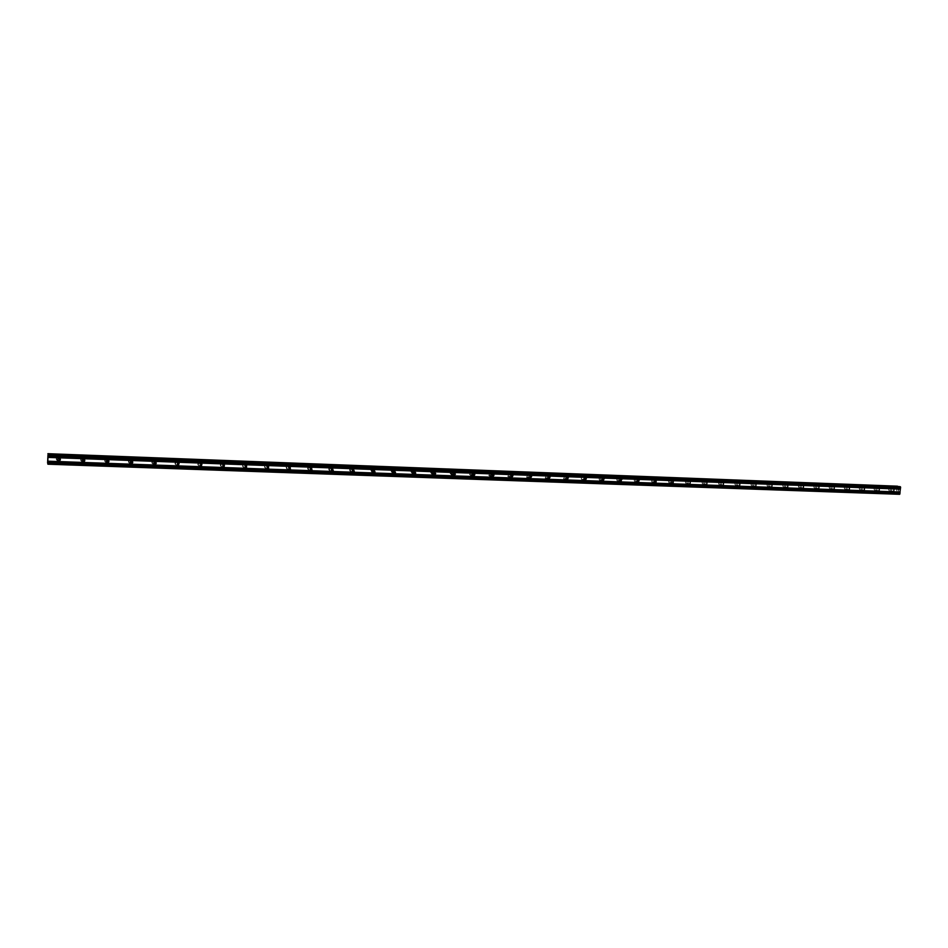 <?xml version="1.0" encoding="UTF-8"?>
<svg xmlns="http://www.w3.org/2000/svg" width="948" height="948" viewBox="0 0 948 948"><rect width="100%" height="100%" fill="white"/><g stroke="black" fill="none" stroke-linecap="round" stroke-linejoin="round"><path stroke-width="0.71" stroke-dasharray="4.74 3.56" d="M891.582 490.934L891.784 488.919L891.582 490.934M890.136 488.042C888.501 488.812 888.312 489.832 889.544 491.111L889.828 491.159C891.452 490.389 891.653 489.369 890.409 488.09L890.136 488.042C888.501 488.812 888.3 489.832 889.544 491.111L889.817 491.159C891.452 490.389 891.641 489.369 890.397 488.09L890.125 488.042M876.924 490.389L877.113 488.374L876.924 490.389M875.49 487.497C873.843 488.267 873.641 489.286 874.885 490.578L875.182 490.626C876.817 489.855 877.019 488.836 875.774 487.545L875.49 487.497C873.843 488.267 873.641 489.286 874.885 490.578L875.182 490.626C876.817 489.855 877.019 488.836 875.774 487.545L875.49 487.497M862.099 489.855L862.301 487.829L862.099 489.855M860.689 486.94C859.042 487.699 858.829 488.73 860.073 490.033L860.381 490.092C862.04 489.322 862.242 488.291 860.985 486.999L860.689 486.94C859.03 487.699 858.829 488.73 860.073 490.033L860.381 490.092C862.04 489.322 862.242 488.291 860.985 486.999L860.689 486.94M847.133 489.31L847.322 487.272L847.133 489.31M845.735 486.383C844.076 487.142 843.862 488.173 845.106 489.488L845.426 489.547C847.097 488.789 847.299 487.746 846.043 486.442L845.735 486.383C844.064 487.142 843.862 488.173 845.106 489.488L845.426 489.547C847.085 488.789 847.299 487.746 846.043 486.442L845.735 486.383M832 488.753L832.19 486.703L832 488.753M830.614 485.814C828.943 486.561 828.73 487.604 829.974 488.931L830.318 489.002C831.989 488.244 832.202 487.201 830.946 485.886L830.614 485.814C828.943 486.561 828.73 487.604 829.974 488.931L830.318 489.002C831.989 488.244 832.202 487.201 830.946 485.886L830.614 485.814M816.702 488.196L816.892 486.134L816.702 488.196M815.339 485.246C813.657 485.98 813.443 487.023 814.676 488.374L815.043 488.445C816.726 487.699 816.939 486.656 815.695 485.317L815.339 485.246C813.657 485.98 813.431 487.023 814.676 488.374L815.043 488.445C816.726 487.699 816.939 486.656 815.683 485.317L815.339 485.246M801.25 487.627L801.439 485.566L801.25 487.627M799.899 484.665C798.204 485.4 797.979 486.442 799.223 487.805L799.602 487.876C801.297 487.142 801.522 486.087 800.266 484.736L799.899 484.665C798.204 485.4 797.979 486.442 799.223 487.805L799.602 487.876C801.297 487.142 801.51 486.087 800.266 484.736L799.899 484.665M785.619 487.059L785.809 484.985L785.619 487.059M784.292 484.084C782.586 484.807 782.361 485.85 783.593 487.225L783.996 487.308C785.702 486.585 785.928 485.53 784.683 484.167L784.292 484.084C782.586 484.807 782.361 485.85 783.593 487.225L783.996 487.308C785.691 486.585 785.928 485.53 784.683 484.167L784.292 484.084M769.823 486.49L770.013 484.392L769.823 486.49M768.508 483.492C766.802 484.203 766.565 485.258 767.797 486.644L768.224 486.739C769.93 486.016 770.167 484.961 768.923 483.587L768.508 483.492C766.802 484.203 766.565 485.258 767.785 486.644L768.212 486.739C769.93 486.016 770.167 484.961 768.923 483.587L768.508 483.492M753.85 485.909L754.039 483.8L753.85 485.909M752.558 482.888C750.852 483.599 750.603 484.653 751.811 486.051L752.274 486.158C753.992 485.447 754.229 484.392 753.008 482.994L752.558 482.888C750.852 483.599 750.603 484.653 751.811 486.051L752.274 486.158C753.992 485.447 754.229 484.392 752.996 482.994L752.558 482.888M737.698 485.317L737.888 483.196L737.698 485.317M736.442 482.283C734.712 482.982 734.463 484.037 735.66 485.459L736.146 485.577C737.876 484.878 738.125 483.812 736.904 482.402L736.442 482.283C734.712 482.982 734.451 484.037 735.66 485.459L736.146 485.577C737.864 484.866 738.125 483.812 736.904 482.402L736.43 482.283M721.381 484.724L721.558 482.591L721.381 484.724M720.136 481.679C718.406 482.354 718.134 483.409 719.331 484.843L719.84 484.985C721.57 484.298 721.843 483.231 720.634 481.797L720.136 481.679C718.406 482.354 718.134 483.409 719.331 484.843L719.84 484.985C721.57 484.298 721.831 483.231 720.634 481.797L720.136 481.679M704.874 484.12L705.051 481.975L704.874 484.12M703.653 481.063C701.923 481.714 701.639 482.781 702.812 484.227L703.357 484.381C705.099 483.705 705.371 482.651 704.186 481.205L703.653 481.063C701.923 481.714 701.639 482.781 702.812 484.227L703.357 484.381C705.087 483.705 705.371 482.651 704.186 481.205L703.641 481.063M688.177 483.516L688.366 481.359L688.177 483.516M686.98 480.435C685.25 481.074 684.954 482.129 686.103 483.599L686.696 483.776C688.426 483.125 688.71 482.058 687.561 480.6L686.98 480.435C685.25 481.074 684.954 482.129 686.103 483.599L686.696 483.776C688.426 483.125 688.71 482.058 687.549 480.6L686.98 480.435M672.262 482.188L670.888 482.769L671.48 480.731L672.345 481.857M670.118 479.795C668.399 480.423 668.091 481.477 669.205 482.97L669.833 483.16C671.575 482.532 671.871 481.477 670.746 479.984L670.118 479.795C668.399 480.423 668.091 481.477 669.193 482.97L669.833 483.16C671.575 482.532 671.871 481.477 670.746 479.984L670.118 479.795M655.139 481.691L653.788 482.129L654.404 480.091L655.293 481.098M653.077 479.167C651.347 479.759 651.027 480.814 652.106 482.319L652.793 482.544C654.523 481.94 654.843 480.885 653.741 479.38L653.077 479.167C651.347 479.759 651.027 480.814 652.106 482.319L652.793 482.544C654.523 481.94 654.843 480.885 653.741 479.38L653.077 479.167M637.838 481.146L636.487 481.477L637.139 479.451L638.028 480.375M635.835 478.515C634.117 479.084 633.774 480.126 634.805 481.655L635.551 481.916C637.269 481.335 637.613 480.281 636.558 478.764L635.835 478.515C634.117 479.084 633.774 480.126 634.805 481.655L635.551 481.916C637.269 481.335 637.613 480.281 636.558 478.764L635.835 478.515M620.336 480.577L618.973 480.814L619.672 478.799L620.561 479.664M618.392 477.863C616.698 478.396 616.33 479.439 617.302 480.98L618.12 481.276C619.826 480.731 620.182 479.688 619.186 478.148L618.392 477.863C616.698 478.396 616.33 479.439 617.302 480.98L618.12 481.276C619.826 480.731 620.182 479.688 619.186 478.148L618.392 477.863M602.632 479.984L601.269 480.126L602.016 478.148L602.904 478.953M600.759 477.2C599.077 477.697 598.686 478.728 599.598 480.281L600.475 480.636C602.17 480.126 602.549 479.096 601.625 477.543L600.759 477.2C599.077 477.697 598.686 478.728 599.586 480.281L600.475 480.636C602.17 480.126 602.549 479.096 601.625 477.543L600.759 477.2M584.726 479.38L583.34 479.427L584.146 477.484L585.034 478.242M582.913 476.536C581.266 476.986 580.851 477.993 581.669 479.558L582.641 479.996C584.3 479.522 584.703 478.503 583.861 476.951L582.913 476.536C581.266 476.986 580.851 477.993 581.669 479.558L582.641 479.996C584.3 479.522 584.703 478.503 583.861 476.951L582.913 476.536M566.62 478.764L565.209 478.716L566.063 476.808L566.951 477.519M564.866 475.86L563.527 478.811L564.593 479.333L565.897 476.358L564.866 475.86L563.527 478.811L564.593 479.333L565.897 476.358L564.866 475.86M548.288 478.136L546.854 477.97L547.766 476.133L548.655 476.808M546.605 475.173L545.171 478.029L546.332 478.669L547.743 475.789L546.605 475.173L545.171 478.029L546.332 478.669L547.743 475.789L546.593 475.173M529.754 477.496L528.273 477.2L529.268 475.434L530.145 476.086M528.119 474.474L526.59 477.211L527.858 477.993L529.375 475.232L528.119 474.474L526.578 477.211L527.858 477.993L529.375 475.232L528.119 474.474M509.479 476.394L510.984 476.832L509.479 476.394L510.534 474.747L511.41 475.351M509.431 473.775L507.784 476.334L509.171 477.318L510.782 474.723L509.431 473.775L507.784 476.334L509.159 477.318L510.782 474.723L509.431 473.775M492 476.18L490.471 475.552L491.585 474.036L492.462 474.628M490.507 473.064L488.777 475.41L490.246 476.631L491.976 474.237L490.507 473.064L488.777 475.41L490.246 476.631L491.965 474.237L490.507 473.064M472.779 475.505L471.251 474.675L472.412 473.325L473.289 473.893M471.357 472.353L469.556 474.438L471.109 475.932L472.91 473.799L471.357 472.353L469.556 474.438L471.109 475.932L472.898 473.799L471.357 472.353M453.334 474.818L451.817 473.775L453.002 472.602L453.867 473.147M451.983 471.63L450.146 473.431L451.734 475.232L453.571 473.372L451.983 471.63L450.146 473.431L451.734 475.232L453.571 473.372L451.983 471.618M433.651 474.13L432.181 472.851L433.355 471.867L434.22 472.388M432.371 470.883L430.558 472.4L432.122 474.521L433.959 472.957L432.371 470.883L430.558 472.4L432.122 474.521L433.959 472.957L432.371 470.883M413.719 473.419L412.333 471.938L413.47 471.132L414.335 471.63M412.522 470.149L410.768 471.381L412.285 473.799L414.051 472.507L412.522 470.149L410.768 471.381L412.273 473.799L414.051 472.507L412.522 470.149M393.55 472.708L392.259 471.026L394.202 470.872M392.436 469.39L390.766 470.386L392.188 473.064L393.882 472.033L392.436 469.39L390.766 470.386L392.188 473.064L393.882 472.033L392.436 469.39M372.801 472.009L371.948 470.137L373.832 470.101L372.185 468.668L370.621 469.461L371.936 472.365L372.801 472.009M372.09 468.632L370.526 469.426L371.853 472.329L373.441 471.5L372.09 468.632L370.526 469.426L371.853 472.329L373.441 471.488L372.09 468.632M352.443 471.239L351.388 469.272L353.189 469.319M351.495 467.862L350.049 468.49C349.196 470.066 349.599 471.097 351.258 471.583L352.739 470.907C353.557 469.343 353.142 468.324 351.495 467.862L350.049 468.49C349.184 470.066 349.599 471.097 351.258 471.571L352.739 470.907C353.557 469.343 353.142 468.324 351.495 467.862M331.492 470.481L330.568 468.419L332.31 468.537M330.639 467.08L329.3 467.589C328.281 469.189 328.648 470.267 330.414 470.824L331.776 470.279C332.76 468.679 332.381 467.613 330.639 467.08L329.3 467.589C328.281 469.189 328.648 470.267 330.414 470.824L331.776 470.279C332.76 468.679 332.381 467.613 330.639 467.08M310.292 469.722L309.475 467.565L311.157 467.743M309.522 466.286L308.278 466.7C307.105 468.324 307.448 469.438 309.297 470.054L310.577 469.616C311.702 467.992 311.359 466.878 309.522 466.286L308.278 466.7C307.105 468.324 307.448 469.438 309.297 470.054L310.577 469.616C311.702 467.992 311.359 466.878 309.522 466.286M288.808 468.94L288.109 466.724L289.733 466.937M288.145 465.48L286.983 465.824C285.68 467.447 285.988 468.596 287.919 469.272L289.104 468.916C290.372 467.281 290.052 466.143 288.145 465.48L286.983 465.824C285.68 467.447 285.988 468.596 287.919 469.272L289.104 468.916C290.372 467.281 290.052 466.143 288.145 465.48M267.04 468.146L266.459 465.871L268.047 466.132M266.495 464.674L265.416 464.958C263.982 466.582 264.267 467.755 266.269 468.49L267.372 468.182C268.77 466.558 268.474 465.385 266.495 464.674L265.416 464.958C263.982 466.582 264.267 467.755 266.269 468.49L267.372 468.182C268.77 466.558 268.474 465.385 266.495 464.674M244.999 467.34L244.537 465.03L246.089 465.314M244.56 463.845L243.553 464.082C242.013 465.705 242.273 466.914 244.335 467.684L245.378 467.435C246.883 465.812 246.61 464.615 244.56 463.845L243.553 464.082C242.013 465.705 242.273 466.914 244.335 467.684L245.378 467.435C246.883 465.812 246.61 464.615 244.56 463.845M222.673 466.523L222.306 464.176L223.847 464.496M222.342 463.015L221.394 463.216C219.758 464.84 220.007 466.061 222.128 466.878L223.1 466.665C224.712 465.041 224.451 463.833 222.342 463.015L221.394 463.216C219.758 464.84 220.007 466.061 222.128 466.878L223.1 466.665C224.712 465.041 224.451 463.833 222.342 463.015M200.04 465.693L199.791 463.323L201.308 463.667M199.838 462.174L198.938 462.34C197.22 463.963 197.445 465.195 199.625 466.061L200.549 465.883C202.244 464.259 202.007 463.027 199.838 462.174L198.938 462.34C197.22 463.963 197.445 465.195 199.625 466.061L200.549 465.883C202.244 464.259 202.007 463.027 199.838 462.174M177.11 464.84L176.98 462.458L178.497 462.837M177.039 461.321L176.186 461.463C174.385 463.074 174.598 464.33 176.838 465.231L177.703 465.077C179.48 463.465 179.267 462.209 177.039 461.321L176.186 461.463C174.385 463.074 174.598 464.33 176.838 465.231L177.703 465.077C179.48 463.465 179.267 462.209 177.039 461.321M153.86 463.963L153.86 461.581L155.377 462.008M153.943 460.455L153.138 460.586C151.242 462.186 151.443 463.454 153.742 464.39L154.56 464.259C156.42 462.648 156.219 461.38 153.943 460.455L153.138 460.574C151.242 462.186 151.443 463.454 153.742 464.39L154.607 464.295C156.42 462.648 156.219 461.38 153.943 460.455M130.303 463.074L130.433 460.692L131.962 461.178M130.528 459.579L129.769 459.685C127.802 461.285 127.992 462.577 130.338 463.548L131.12 463.418C133.064 461.818 132.862 460.538 130.528 459.579L129.769 459.685C127.802 461.285 127.992 462.577 130.338 463.548L131.12 463.418C133.064 461.818 132.862 460.538 130.528 459.579M106.425 462.15L106.686 459.804L108.238 460.337M107.1 462.683L106.662 462.719C104.268 461.712 104.09 460.408 106.117 458.82L106.081 458.785C104.055 460.384 104.233 461.676 106.626 462.683L107.373 462.577C109.387 460.977 109.198 459.673 106.816 458.69L106.081 458.785C104.055 460.384 104.233 461.676 106.626 462.683L107.373 462.577C109.387 460.977 109.198 459.673 106.816 458.69C109.091 459.531 109.387 460.775 107.752 462.47M82.215 461.202L82.618 458.903L84.206 459.519M82.784 457.789L82.073 457.872C79.976 459.46 80.153 460.775 82.595 461.806L83.317 461.712C85.391 460.112 85.213 458.808 82.784 457.789L82.073 457.872C79.976 459.46 80.153 460.775 82.595 461.806L83.317 461.712C85.391 460.112 85.213 458.808 82.784 457.789M57.674 460.218L58.219 457.991L59.854 458.702M58.551 460.953L58.266 460.953C55.778 459.899 55.612 458.571 57.769 456.983L58.444 456.9L57.745 456.948C55.588 458.536 55.754 459.863 58.231 460.918L58.93 460.835C61.063 459.247 60.897 457.92 58.42 456.877L57.745 456.948C55.588 458.536 55.754 459.863 58.231 460.918L58.812 460.906M58.503 461.273C56.015 460.207 55.849 458.879 58.006 457.291L58.681 457.209C61.17 458.263 61.336 459.59 59.203 461.19L58.503 461.273M82.914 462.15C80.473 461.119 80.296 459.804 82.393 458.216L83.104 458.121C85.533 459.152 85.711 460.467 83.637 462.067L82.914 462.15M82.997 461.83L82.63 461.842C80.189 460.811 80.011 459.496 82.109 457.908L82.808 457.825C85.119 458.678 85.391 459.946 83.649 461.629M107.005 463.027C104.6 462.02 104.422 460.728 106.46 459.128L107.195 459.022C109.577 460.017 109.767 461.321 107.752 462.92L107.005 463.027M130.765 463.892C128.418 462.92 128.229 461.629 130.196 460.029L130.966 459.91C133.301 460.882 133.49 462.162 131.559 463.773L130.765 463.892M130.895 463.536L130.386 463.572C128.039 462.6 127.85 461.321 129.805 459.721L130.575 459.614C132.744 460.373 133.064 461.605 131.535 463.288M154.216 464.745C151.917 463.797 151.716 462.529 153.612 460.918L154.417 460.787C156.704 461.723 156.906 462.991 155.045 464.603L154.216 464.745M154.37 464.366L153.789 464.425C151.49 463.489 151.289 462.221 153.185 460.61L153.991 460.491C156.1 461.214 156.432 462.411 154.986 464.105M177.359 465.587C175.119 464.674 174.906 463.418 176.719 461.806L177.56 461.652C179.8 462.553 180.013 463.809 178.236 465.421L177.359 465.587M177.537 465.184L176.885 465.267C174.645 464.366 174.432 463.11 176.245 461.498L177.086 461.356C179.136 462.043 179.492 463.216 178.141 464.899M200.206 466.404C198.013 465.539 197.788 464.307 199.518 462.683L200.407 462.506C202.588 463.371 202.825 464.603 201.118 466.226L200.206 466.404M200.395 466.001L199.684 466.096C197.504 465.231 197.279 463.987 198.997 462.375L199.898 462.209C201.888 462.861 202.244 464.022 200.976 465.693M222.744 467.222C220.623 466.404 220.374 465.184 222.01 463.56L222.958 463.359C225.079 464.165 225.328 465.385 223.728 467.009L222.744 467.222M222.97 466.795L222.188 466.914C220.066 466.096 219.818 464.876 221.453 463.252L222.401 463.051C224.332 463.667 224.712 464.804 223.527 466.463M245.366 467.518L246.042 467.779L245.011 468.039C242.937 467.257 242.676 466.049 244.217 464.425L245.224 464.188C247.096 464.769 247.487 465.883 246.385 467.542M245.236 467.565L244.406 467.719C242.344 466.949 242.072 465.741 243.612 464.117L244.62 463.88C246.492 464.461 246.883 465.575 245.781 467.222M267.312 468.3L268.083 468.525L266.981 468.833C264.978 468.099 264.693 466.926 266.115 465.29L267.206 465.006C269.019 465.551 269.422 466.653 268.403 468.288M267.229 468.336L266.341 468.525C264.338 467.791 264.054 466.617 265.487 464.982L266.566 464.71L268.32 466.973M289.413 468.75L289.863 469.26L288.678 469.616C286.746 468.94 286.426 467.791 287.742 466.155L288.903 465.824C290.657 466.333 291.072 467.4 290.135 469.011M289.176 468.952L287.991 469.307C286.071 468.632 285.751 467.483 287.066 465.859L288.216 465.515L289.993 467.518M311.074 470.161L310.091 470.398C308.242 469.781 307.899 468.668 309.072 467.032L310.328 466.617C312.011 467.091 312.437 468.122 311.608 469.722M310.707 469.604L309.38 470.089C307.531 469.473 307.188 468.359 308.361 466.736L309.605 466.321L311.311 467.731M332.215 470.919L331.243 471.168C329.477 470.611 329.11 469.533 330.129 467.921L331.48 467.411L332.807 470.409M331.753 470.409L330.496 470.848C328.731 470.303 328.364 469.224 329.383 467.625L330.722 467.115L332.404 468.525M353.106 471.677L352.135 471.926C350.464 471.44 350.061 470.409 350.914 468.833L352.372 468.194L353.746 471.073M352.561 471.203L351.341 471.606C349.682 471.132 349.279 470.101 350.132 468.525L351.578 467.885L353.237 469.307M373.749 472.412L372.765 472.673L371.438 469.758L373.002 468.964L374.436 471.701M394.131 473.147L393.136 473.408L391.714 470.718L393.384 469.722L394.866 472.305M393.515 472.649L392.282 473.099L390.86 470.421L392.531 469.426L394.155 470.883M414.264 473.858L413.269 474.142L411.752 471.713L413.518 470.481L415.046 472.851L414.312 473.834M413.672 473.325L412.38 473.834L410.863 471.417L412.629 470.184L414.229 471.677M434.16 474.569L433.153 474.865L431.577 472.732L433.402 471.227L434.385 473.099M433.58 473.976L432.229 474.557L430.653 472.436L432.478 470.919L434.077 472.471M453.808 475.268L452.789 475.576L451.201 473.763L453.049 471.962L453.997 473.514M453.239 474.604L451.841 475.268L450.253 473.467L452.089 471.654L453.677 473.265M474.024 474.45L472.199 476.275L470.646 474.782L472.459 472.685L473.301 473.917M472.685 475.221L471.215 475.967L469.663 474.474L471.476 472.388L473.028 474.071M492.415 476.643L491.372 476.974L489.891 475.754L491.633 473.396L493.102 474.581L492.083 474.273L492.154 474.901M491.894 475.789L490.365 476.666L488.884 475.446L490.626 473.099L492.083 474.273M512.086 475.552L510.32 477.662L508.934 476.678L510.581 474.107L511.991 475.173M510.889 476.287L509.277 477.354L507.903 476.37L509.538 473.81L511.043 475.778M530.773 476.133L529.043 478.337L527.775 477.543L529.316 474.806L530.702 475.872M527.977 478.029L526.709 477.235L528.237 474.51L529.494 475.268L527.977 478.029M549.248 476.726L547.553 479.013L546.38 478.361L547.814 475.505L549.2 476.571M546.451 478.704L545.29 478.065L546.723 475.209L547.861 475.813L546.451 478.704M567.496 477.342L565.837 479.676L564.771 479.143L566.11 476.18L567.473 477.259M564.712 479.368L563.657 478.847L564.984 475.884L566.027 476.394L564.712 479.368M585.544 477.958L583.921 480.328L582.949 479.889C582.119 478.325 582.534 477.318 584.193 476.856L585.544 477.934M582.771 480.02L581.799 479.593C580.982 478.029 581.397 477.022 583.044 476.56L583.992 476.974C584.833 478.539 584.43 479.558 582.771 480.02M601.79 480.98L600.902 480.612C599.989 479.06 600.38 478.029 602.063 477.531L602.928 477.875C603.852 479.427 603.473 480.458 601.79 480.98M600.605 480.672L599.729 480.316C598.816 478.752 599.207 477.733 600.89 477.235L601.755 477.579C602.679 479.131 602.3 480.162 600.605 480.672M619.447 481.62L618.629 481.311C617.658 479.771 618.025 478.728 619.731 478.195L620.525 478.479C621.521 480.02 621.153 481.063 619.447 481.62M618.25 481.311L617.432 481.003C616.461 479.463 616.828 478.432 618.523 477.899L619.317 478.183C620.312 479.724 619.956 480.766 618.25 481.311M636.914 482.248L636.167 481.987C635.136 480.458 635.48 479.415 637.186 478.847L637.921 479.096C638.976 480.612 638.632 481.667 636.914 482.248M635.693 481.951L634.947 481.691C633.916 480.162 634.259 479.119 635.966 478.55L636.7 478.799C637.743 480.316 637.412 481.371 635.693 481.951M654.179 482.876L653.492 482.651C652.414 481.146 652.734 480.091 654.464 479.487L655.127 479.7C656.229 481.205 655.909 482.271 654.179 482.876M652.935 482.579L652.236 482.354C651.169 480.837 651.489 479.795 653.208 479.19L653.883 479.404C654.973 480.909 654.665 481.963 652.935 482.579M671.243 483.492L670.603 483.302C669.489 481.809 669.798 480.755 671.528 480.126L672.156 480.316C673.281 481.797 672.985 482.864 671.243 483.492M669.975 483.196L669.335 483.006C668.233 481.513 668.53 480.458 670.26 479.83L670.888 480.02C672.014 481.501 671.717 482.568 669.975 483.196M688.13 484.108L687.537 483.942C686.388 482.461 686.684 481.406 688.414 480.755L688.995 480.92C690.156 482.39 689.86 483.456 688.13 484.108M686.838 483.812L686.245 483.634C685.096 482.165 685.392 481.11 687.122 480.47L687.703 480.624C688.864 482.094 688.568 483.16 686.838 483.812M704.814 484.712L704.269 484.558C703.096 483.101 703.38 482.046 705.111 481.383L705.644 481.525C706.829 482.982 706.556 484.037 704.814 484.712M703.511 484.416L702.954 484.262C701.781 482.805 702.065 481.75 703.795 481.086L704.328 481.229C705.513 482.686 705.241 483.741 703.511 484.416M721.321 485.317L720.812 485.175C719.615 483.741 719.888 482.674 721.618 481.999L722.115 482.129C723.324 483.563 723.063 484.618 721.321 485.317M719.994 485.009L719.473 484.878C718.288 483.444 718.56 482.39 720.279 481.703L720.788 481.833C721.985 483.267 721.724 484.321 719.994 485.009M737.651 485.909L737.165 485.779C735.956 484.357 736.217 483.302 737.947 482.615L738.409 482.722C739.63 484.144 739.381 485.198 737.651 485.909M736.3 485.601L735.814 485.483C734.605 484.073 734.866 483.006 736.584 482.319L737.058 482.437C738.279 483.847 738.018 484.902 736.3 485.601M753.79 486.49L753.34 486.383C752.12 484.973 752.368 483.918 754.087 483.219L754.537 483.314C755.757 484.712 755.52 485.779 753.79 486.49M752.428 486.194L751.965 486.087C750.757 484.677 751.006 483.622 752.712 482.923L753.15 483.03C754.383 484.428 754.146 485.483 752.428 486.194M769.764 487.071L769.338 486.976C768.105 485.577 768.354 484.535 770.06 483.812L770.475 483.907C771.719 485.293 771.482 486.348 769.764 487.071M768.378 486.774L767.951 486.68C766.719 485.293 766.956 484.238 768.662 483.516L769.077 483.61C770.321 484.997 770.084 486.051 768.378 486.774M785.56 487.639L785.157 487.556C783.925 486.182 784.162 485.127 785.856 484.404L786.248 484.487C787.504 485.85 787.267 486.905 785.56 487.639M784.15 487.343L783.747 487.26C782.515 485.886 782.752 484.843 784.446 484.108L784.837 484.191C786.082 485.566 785.856 486.608 784.15 487.343M801.19 488.208L800.811 488.125C799.567 486.774 799.792 485.72 801.487 484.985L801.854 485.068C803.11 486.419 802.885 487.462 801.19 488.208M799.756 487.912L799.377 487.829C798.145 486.478 798.37 485.435 800.053 484.701L800.432 484.772C801.676 486.123 801.451 487.177 799.756 487.912M816.655 488.765L816.287 488.694C815.043 487.355 815.268 486.312 816.951 485.566L817.306 485.637C818.551 486.976 818.337 488.019 816.655 488.765M815.197 488.481L814.842 488.398C813.597 487.059 813.822 486.016 815.505 485.281L815.849 485.34C817.105 486.68 816.88 487.722 815.197 488.481M831.941 489.322L831.597 489.251C830.353 487.924 830.578 486.893 832.249 486.134L832.581 486.206C833.837 487.521 833.624 488.564 831.941 489.322M830.472 489.026L830.14 488.967C828.896 487.639 829.109 486.597 830.78 485.85L831.112 485.909C832.368 487.236 832.154 488.279 830.472 489.026M847.074 489.867L846.754 489.808C845.509 488.493 845.723 487.462 847.382 486.703L847.702 486.762C848.946 488.078 848.744 489.109 847.074 489.867M845.592 489.583L845.272 489.524C844.028 488.208 844.23 487.165 845.9 486.419L846.209 486.478C847.465 487.782 847.263 488.824 845.592 489.583M862.052 490.412L861.744 490.353C860.5 489.061 860.701 488.019 862.36 487.26L862.656 487.319C863.912 488.611 863.699 489.654 862.052 490.412M860.547 490.128L860.239 490.069C858.995 488.765 859.208 487.734 860.855 486.976L861.151 487.035C862.407 488.327 862.206 489.358 860.547 490.128M876.864 490.957L876.568 490.898C875.324 489.606 875.525 488.587 877.173 487.817L877.457 487.865C878.701 489.156 878.512 490.187 876.864 490.957M875.348 490.661L875.051 490.614C873.819 489.322 874.02 488.291 875.656 487.533L875.94 487.58C877.184 488.86 876.995 489.891 875.348 490.661M891.523 491.491L891.25 491.431C890.006 490.163 890.208 489.132 891.831 488.362L892.104 488.41C893.348 489.689 893.158 490.709 891.523 491.491M889.994 491.194L889.71 491.147C888.477 489.867 888.667 488.848 890.302 488.078L890.575 488.125C891.819 489.393 891.63 490.424 889.994 491.194M493.173 474.995L492.427 476.631M454.613 473.929L453.843 475.244M434.954 473.408L434.196 474.545M394.238 472.151L394.83 472.365L394.178 473.111M373.725 471.606L374.353 471.831L373.796 472.377M352.952 470.99L353.166 471.642M59.203 461.19L58.954 460.87C61.063 459.247 60.897 457.92 58.42 456.877C60.826 457.825 61.075 459.116 59.214 460.787M47.85 460.029L47.779 459.081M47.886 459.223L47.85 460.147M47.838 458.488L47.886 457.588M47.886 457.683L47.921 458.476M47.957 457.623L47.91 458.666M898.04 489.322L897.981 489.938L898.04 489.322M898.716 489.452L898.657 490.069L898.716 489.452M898.704 490.08L898.005 489.239L898.704 490.08M897.851 490.768L898.621 490.934L897.851 490.791M898.621 490.934L897.957 490.72L898.621 490.934M897.318 486.182L896.05 492.735L896.571 493.73L898.289 493.031L899.64 494.311M897.792 492.948L47.661 462.494L897.792 492.948M899.723 486.62L898.834 487.473L897.756 486.549M899 487.402L48.075 455.218L898.372 487.391M48.087 455.076L898.23 487.272M48.135 454.732L898.1 486.999M47.732 454.72L896.618 486.94M47.4 462.28L896.05 492.735M47.755 463.643L896.962 493.801L47.755 463.643M47.744 462.861L897.483 493.221M898.289 493.031L47.72 462.588L897.661 493.007M48.194 454.258L899.605 486.691M898.858 487.473L48.04 455.313L898.834 487.473M48.135 454.685L898.064 486.964M47.862 453.76L897.27 486.241M896.832 486.715L47.767 454.424L896.903 486.727M47.412 462.636L896.18 493.007M47.412 462.66L896.216 493.031M47.436 463.465L896.535 493.659M47.436 463.56L896.571 493.73M47.755 463.56L897.009 493.742M47.59 462.885L897.389 493.233M47.744 462.897L897.436 493.244L47.744 462.897M47.744 462.743L898.431 493.161M47.767 463.904L898.87 494.062M47.779 464.07L899.012 494.192M893.609 491.313L891.404 490.898M878.915 490.78L876.734 490.365M864.066 490.235L861.91 489.82M849.064 489.689L846.92 489.263M833.896 489.132L831.775 488.718M818.562 488.576L816.477 488.149M803.063 488.007L801.001 487.58M787.397 487.438L785.359 487.011M771.554 486.845L769.551 486.431M755.544 486.265L753.553 485.838M739.345 485.672L737.39 485.234M722.969 485.068L721.049 484.629M706.414 484.452L704.518 484.025M689.658 483.836L687.798 483.397M672.725 483.196L670.888 482.769M655.578 482.556L653.788 482.129M638.241 481.904L636.487 481.477M620.703 481.24L618.973 480.814M602.964 480.565L601.269 480.126M584.999 479.866L583.34 479.427M566.821 479.155L565.209 478.716M548.43 478.408L546.854 477.97M529.814 477.638L528.273 477.2M491.929 475.991L490.471 475.552M472.661 475.114L471.251 474.675M453.191 474.213L451.817 473.775M433.509 473.289L432.181 472.851M413.612 472.377L412.333 471.938M393.491 471.464L392.259 471.026M373.133 470.575L371.948 470.137M352.526 469.71L351.388 469.272M331.658 468.857L330.568 468.419M310.506 468.004L309.475 467.565M289.093 467.163L288.109 466.724M267.383 466.321L266.459 465.871M245.402 465.468L244.537 465.03M223.112 464.615L222.306 464.176M200.538 463.762L199.791 463.323M177.667 462.897L176.98 462.458M154.477 462.02L153.86 461.581M244.217 464.425L243.612 464.117M266.115 465.29L265.487 464.982M287.742 466.155L287.066 465.859M309.072 467.032L308.361 466.736M330.129 467.921L329.383 467.625M350.914 468.833L350.132 468.525M371.438 469.758L370.621 469.461M391.714 470.718L390.86 470.421M411.752 471.713L410.863 471.417M431.577 472.732L430.653 472.436M451.201 473.763L450.253 473.467M470.646 474.782L469.663 474.474M489.891 475.754L488.884 475.446M508.934 476.678L507.903 476.37M527.775 477.543L526.709 477.235M546.38 478.361L545.29 478.065M564.771 479.143L563.657 478.847M582.949 479.889L581.799 479.593M600.902 480.612L599.729 480.316M618.629 481.311L617.432 481.003M636.167 481.987L634.947 481.691M653.492 482.651L652.236 482.354M670.603 483.302L669.335 483.006M687.537 483.942L686.245 483.634M704.269 484.558L702.954 484.262M720.812 485.175L719.473 484.878M737.165 485.779L735.814 485.483M753.34 486.383L751.965 486.087M769.338 486.976L767.951 486.68M785.157 487.556L783.747 487.26M800.811 488.125L799.377 487.829M816.287 488.694L814.842 488.398M831.597 489.251L830.14 488.967M846.754 489.808L845.272 489.524M861.744 490.353L860.239 490.069M876.568 490.898L875.051 490.614M891.25 491.431L889.71 491.147M892.104 488.41L890.575 488.125M877.457 487.865L875.94 487.58M862.656 487.319L861.151 487.035M847.702 486.762L846.209 486.478M832.581 486.206L831.112 485.909M817.306 485.637L815.849 485.34M801.854 485.068L800.432 484.772M786.248 484.487L784.837 484.191M770.475 483.907L769.077 483.61M754.537 483.314L753.15 483.03M738.409 482.722L737.058 482.437M722.115 482.129L720.788 481.833M705.644 481.525L704.328 481.229M688.995 480.92L687.703 480.624M672.156 480.316L670.888 480.02M655.127 479.7L653.883 479.404M637.921 479.096L636.7 478.799M620.525 478.479L619.317 478.183M602.928 477.875L601.755 477.579M585.141 477.271L583.992 476.974M567.153 476.69L566.027 476.394M548.963 476.121L547.861 475.813M530.56 475.576L529.494 475.268M511.944 475.055L510.901 474.758M415.046 472.851L414.454 472.649M567.331 477.294L566.738 477.128M585.509 477.946L584.75 477.745M603.473 478.598L602.572 478.373M621.213 479.25L620.193 478.989M638.751 479.889L637.613 479.617M656.075 480.529L654.843 480.233M673.21 481.157L671.883 480.849M690.144 481.785L688.734 481.466M706.876 482.402L705.407 482.07M723.431 483.018L721.89 482.674M739.807 483.622L738.196 483.279M755.994 484.227L754.324 483.871M772.004 484.819L770.274 484.452M787.835 485.4L786.058 485.032M803.489 485.98L801.676 485.613M818.989 486.561L817.129 486.182M834.311 487.118L832.403 486.751M849.479 487.687L847.536 487.308M864.481 488.244L862.49 487.865M879.317 488.789L877.303 488.41M894.011 489.334L891.961 488.955"/><path stroke-width="1.42" d="M893.786 491.348L893.988 489.334L893.786 491.348M879.104 490.815L879.306 488.789L879.104 490.815M864.268 490.27L864.469 488.244L864.268 490.27M849.266 489.725L849.467 487.687L849.266 489.725M834.11 489.18L834.311 487.118L834.11 489.18M818.799 488.623L818.989 486.561L818.799 488.623M803.312 488.054L803.501 485.98L803.312 488.054M787.658 487.485L787.847 485.4L787.658 487.485M771.826 486.916L772.016 484.819L771.826 486.916M755.829 486.336L756.018 484.227L755.829 486.336M739.653 485.743L739.843 483.622L739.653 485.743M723.3 485.151L723.49 483.018L723.3 485.151M706.77 484.546L706.947 482.402L706.77 484.546M690.037 483.942L690.227 481.785L690.037 483.942M673.127 483.326L673.317 481.157L673.127 483.326M656.028 482.698L656.206 480.518L656.028 482.698M638.727 482.07L638.905 479.878L638.727 482.07M621.224 481.442L621.402 479.226L621.224 481.442M603.532 480.79L603.71 478.574L603.532 480.79M585.627 480.15L584.999 479.866L585.793 477.911L586.409 478.183L585.627 480.15M567.508 479.487L566.821 479.155L567.686 477.235L568.362 477.567L567.508 479.487M549.176 478.823L548.43 478.408L549.354 476.56L550.089 476.963L549.176 478.823M530.631 478.148L529.814 477.638L530.809 475.872L531.615 476.37L530.631 478.148M511.873 477.46L510.984 476.832L512.038 475.173L512.915 475.789L511.873 477.46M492.877 476.773L491.929 475.991L493.043 474.474L493.991 475.232L492.877 476.773M473.668 476.074L472.661 475.114L473.834 473.763L474.829 474.699L473.668 476.074M454.211 475.363L453.191 474.213L454.376 473.04L455.396 474.178L454.211 475.363M434.528 474.652L433.509 473.289L434.682 472.305L435.701 473.644L434.528 474.652M414.596 473.929L413.612 472.377L414.75 471.571L415.734 473.099L414.596 473.929M394.415 473.194L393.491 471.464L394.581 470.824L395.506 472.531L394.415 473.194M373.998 472.448L373.133 470.575L374.152 470.066L375.017 471.914L373.998 472.448M353.308 471.701L352.526 469.71L353.462 469.296L354.268 471.274L353.308 471.701M332.369 470.943L331.658 468.857L332.523 468.525L333.258 470.599L332.369 470.943M311.311 467.731L311.987 469.888L311.169 470.172L310.506 468.004L311.311 467.731L310.707 469.604M289.697 469.39L289.093 467.163L289.839 466.937L290.455 469.153L289.65 469.39M267.94 468.596L267.383 466.321L268.083 466.132L268.651 468.407L267.94 468.596M246.053 465.314L246.575 467.637L245.911 467.791L245.402 465.468L246.053 465.314L244.999 467.34M223.598 466.985L223.112 464.615L223.728 464.484L224.214 466.843L223.598 466.985M223.847 464.496L222.673 466.523M200.988 466.167L201.118 463.655L200.988 466.167M201.308 463.667L200.834 465.598L200.04 465.693M178.082 465.326L178.212 462.802L178.082 465.326M178.497 462.837L177.951 464.781L177.11 464.84M154.868 464.484C153.398 463.88 153.268 463.062 154.477 462.02L154.998 461.937C156.479 462.541 156.61 463.359 155.401 464.401L154.868 464.484M155.377 462.008L154.785 463.951L153.86 463.963M131.357 463.631C129.84 463.003 129.722 462.174 130.978 461.143L131.476 461.072C132.993 461.688 133.111 462.517 131.867 463.56L131.357 463.631M131.962 461.178L131.31 463.11L130.303 463.074M107.527 462.766C105.975 462.114 105.856 461.285 107.171 460.242L107.645 460.183C109.186 460.823 109.304 461.664 108.001 462.695L107.527 462.766M108.238 460.337L107.515 462.245L106.425 462.15M83.365 461.889C81.789 461.226 81.682 460.373 83.033 459.342L83.483 459.282C85.059 459.946 85.178 460.799 83.827 461.83L83.365 461.889M84.206 459.519L83.412 461.38L82.215 461.202M58.883 461.001C57.283 460.313 57.164 459.46 58.563 458.429L59.001 458.382C60.601 459.057 60.719 459.91 59.333 460.941L58.883 461.001M59.854 458.702L58.977 460.491L57.674 460.218M492.154 474.901L491.894 475.789M473.028 474.071L472.685 475.221M453.677 473.265L453.239 474.604M434.077 472.471L433.58 473.976M414.229 471.677L413.672 473.325M394.155 470.883L393.515 472.649M373.82 470.101L373.121 471.974L373.832 470.101M353.237 469.307L352.561 471.203M332.404 468.525L331.753 470.409M289.993 467.518L289.413 468.75M268.32 466.973L267.881 467.838M268.047 466.132L267.443 468.217M178.141 464.899L177.537 465.184M154.986 464.105L154.37 464.366M47.779 459.081L47.85 460.029M47.886 459.223L47.85 460.147M47.838 458.488L47.957 457.611L47.921 458.476M47.957 457.623L47.91 458.666M48.075 455.218L47.744 462.861M48.218 454.163L899.759 486.62L48.218 454.163M47.59 462.885L47.957 455.076M897.318 486.182L47.874 453.689L897.756 486.549M47.874 464.2L899.64 494.311L900.6 487.225L899.759 486.62M268.651 468.407L267.04 468.146M289.733 466.937L288.808 468.94M311.157 467.743L310.292 469.722M332.31 468.537L331.492 470.481M353.189 469.319L352.443 471.239M394.202 470.872L393.55 472.708M414.335 471.63L413.719 473.419M434.22 472.388L433.651 474.13M453.867 473.147L453.334 474.818M473.289 473.893L472.779 475.505M492.462 474.628L492 476.18M512.915 475.789L511.422 475.363L510.984 476.844M530.145 476.086L529.754 477.496M548.655 476.808L548.288 478.136M566.951 477.519L566.62 478.764M585.034 478.242L584.726 479.38M602.904 478.953L602.632 479.984M620.561 479.664L620.336 480.577M638.028 480.375L637.838 481.146M655.293 481.098L655.139 481.691M48.206 457.256L900.351 489.014M48.206 457.398L900.41 489.132M48.253 456.237L900.434 488.244M48.265 456.118L900.505 488.149M48.324 454.91L900.6 487.225M48.312 454.282L900.387 486.739M47.921 453.76L897.709 486.253M47.933 463.679L899.936 493.92M47.981 462.47L900.031 493.007M47.981 462.316L899.972 492.877M48.028 461.297L900.043 492.107M48.04 461.178L900.126 492.024M47.933 453.855L897.756 486.324M415.734 473.099L414.158 472.542M155.401 464.401L154.785 463.951M178.639 465.231L177.951 464.781M201.58 466.049L200.834 465.598M224.214 466.843L223.408 466.404M246.575 467.637L245.71 467.186M290.455 469.153L289.472 468.715M311.987 469.888L310.956 469.438M333.258 470.599L332.167 470.149M354.268 471.274L353.13 470.824M375.017 471.914L373.82 471.476M395.506 472.531L394.273 472.092M435.701 473.644L434.374 473.206M455.396 474.178L454.021 473.739M474.829 474.699L473.408 474.261M493.991 475.232L492.533 474.794M531.615 476.37L530.288 475.991M550.089 476.963L548.928 476.643M568.362 477.567L567.331 477.294M586.409 478.183L585.509 477.946M604.267 478.799L603.473 478.598M621.924 479.415L621.213 479.25M639.379 480.044L638.751 479.889"/></g></svg>
